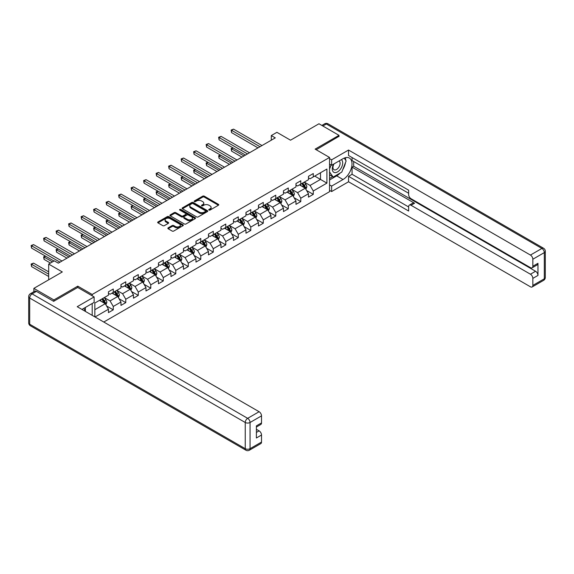 <?xml version="1.0" encoding="UTF-8"?>
<svg xmlns="http://www.w3.org/2000/svg" width="574" height="574" viewBox="0 0 574 574"><rect width="100%" height="100%" fill="white"/><g stroke="black" fill="none" stroke-linecap="round" stroke-linejoin="round"><path stroke-width="0.86" d="M208.972 210.062A0.782 0.452 0 0 0 210.077 210.062L218.429 205.234A1.112 0.646 0 0 0 218.759 204.782A1.112 0.646 0 0 0 218.429 204.33L204.272 196.157A1.112 0.646 0 0 0 202.701 196.157L194.342 200.979A0.782 0.452 0 0 0 195.447 201.618L196.523 200.993A3.559 2.052 0 0 1 201.56 200.993L202.744 201.675A3.559 2.052 0 0 1 203.784 203.124A3.559 2.052 0 0 1 202.744 204.581L201.661 205.205A0.782 0.452 0 0 0 202.758 205.836L203.842 205.212A3.559 2.052 0 0 1 208.879 205.212L210.055 205.894A3.559 2.052 0 0 1 211.096 207.35A3.559 2.052 0 0 1 210.055 208.8L208.972 209.424A0.782 0.452 0 0 0 208.972 210.062L208.972 209.424M168.175 227.849A1.112 0.646 0 0 0 167.845 228.309A1.112 0.646 0 0 0 168.175 228.761L172.143 231.049A1.112 0.646 0 0 0 173.714 231.049L182.998 225.697A1.112 0.646 0 0 0 183.321 225.238A1.112 0.646 0 0 0 182.998 224.786L168.842 216.613A1.112 0.646 0 0 0 167.264 216.613L157.986 221.973A1.112 0.646 0 0 0 157.663 222.425A1.112 0.646 0 0 0 157.986 222.877L162.786 225.647A1.112 0.646 0 0 0 164.358 225.647L168.326 223.358A1.112 0.646 0 0 0 168.656 222.899A1.112 0.646 0 0 0 168.326 222.447L165.951 221.076A2.978 1.715 0 0 1 165.075 219.856A2.978 1.715 0 0 1 166.912 218.271A2.978 1.715 0 0 1 170.155 218.644L179.475 224.025A2.978 1.715 0 0 1 180.351 225.238A2.978 1.715 0 0 1 178.514 226.83A2.978 1.715 0 0 1 175.271 226.457L173.714 225.56A1.112 0.646 0 0 0 172.143 225.56L168.175 227.849L168.175 228.761L172.143 226.486L172.143 225.56M339.004 136.583L339.004 135.335L318.972 123.769L290.523 140.192L276.905 132.321L271.294 135.564L275.298 137.875L58.304 263.157L54.293 260.847L48.69 264.083L48.69 279.811M77.777 287.495L77.777 286.153L53.899 299.937L33.866 288.37L62.308 271.947L48.69 264.083M77.777 286.153L92.199 294.476L329.548 157.448L329.548 191.68L103.779 322.028M339.004 135.335L315.126 149.118L329.548 157.448M196.602 216.929A1.112 0.646 0 0 0 198.181 216.929L207.458 211.569A1.112 0.646 0 0 0 207.788 211.117A1.112 0.646 0 0 0 207.458 210.665L193.302 202.493A1.112 0.646 0 0 0 191.73 202.493L182.446 207.845A1.112 0.646 0 0 0 182.123 208.305A1.112 0.646 0 0 0 182.446 208.757L196.602 216.929M180.042 210.228A0.782 0.452 0 0 1 180.832 210.342L180.832 209.417L195.232 217.725A1.112 0.646 0 0 1 195.555 218.177A1.112 0.646 0 0 1 195.232 218.629L185.947 223.989A1.112 0.646 0 0 1 184.376 223.989L170.22 215.817L174.187 213.542L174.187 212.617L170.22 214.913A1.112 0.646 0 0 0 169.89 215.365A1.112 0.646 0 0 0 170.22 215.817L170.22 214.913M174.187 213.542A1.112 0.646 0 0 1 175.759 213.542L175.759 212.617A1.112 0.646 0 0 0 174.187 212.617M175.759 212.617L181.506 215.932A1.112 0.646 0 0 0 183.077 215.932L185.711 214.411A1.112 0.646 0 0 0 186.041 213.958A1.112 0.646 0 0 0 185.711 213.499L179.734 210.048A0.782 0.452 0 0 1 180.832 209.417M33.866 291.714L33.866 288.37M53.899 299.937L53.899 301.185M92.199 315.341L92.199 303.502M92.199 295.818L92.199 294.476M106.585 305.978L113.272 309.838L113.272 306.466L120.963 302.024L120.963 305.397L125.778 302.62L125.778 299.248L133.469 294.806L133.469 298.179L138.277 295.402L138.277 292.03L145.968 287.588L145.968 290.961L150.775 288.191L150.775 284.812L158.467 280.37L158.467 283.75L163.274 280.973L163.274 277.594L170.966 273.152L170.966 276.532L175.773 273.755L175.773 270.376L183.472 265.934L183.472 269.314L188.279 266.537L188.279 263.157L195.971 258.716L195.971 262.096L200.778 259.319L200.778 255.939L208.47 251.498L208.47 254.878L213.277 252.101L213.277 248.729L220.968 244.287L220.968 247.659L225.776 244.883L225.776 241.511L233.475 237.069L233.475 240.441L238.282 237.665L238.282 234.292L245.973 229.851L245.973 233.223L250.781 230.454L250.781 227.074L258.472 222.633L258.472 226.013L263.279 223.236L263.279 219.856L270.971 215.415L270.971 218.794L275.778 216.018L275.778 212.638L283.477 208.197L283.477 211.576L288.284 208.8L288.284 205.42L295.976 200.979L295.976 204.358L300.783 201.582L300.783 198.202L308.475 193.761L308.475 197.14L313.282 194.364L313.282 190.991L326.907 183.12L326.907 169.057L320.493 172.76L320.493 179.425L326.907 183.12M113.272 309.838L108.464 312.615L108.464 309.235L95.047 316.984M94.846 316.87L94.846 303.036L108.464 295.172L108.464 291.8L113.272 289.023L113.272 292.396L120.963 287.954L120.963 284.582L125.778 281.805L125.778 285.178L133.469 280.736L133.469 277.364L138.277 274.587L138.277 277.967L145.968 273.525L145.968 270.146L150.775 267.369L150.775 270.749L158.467 266.307L158.467 262.928L163.274 260.151L163.274 263.531L170.966 259.089L170.966 255.71L175.773 252.933L175.773 256.313L183.472 251.871L183.472 248.492L188.279 245.715L188.279 249.094L195.971 244.653L195.971 241.274L200.778 238.497L200.778 241.876L208.47 237.435L208.47 234.056L213.277 231.286L213.277 234.658L220.968 230.217L220.968 226.845L225.776 224.068L225.776 227.44L233.475 222.999L233.475 219.627L238.282 216.85L238.282 220.229L245.973 215.788L245.973 212.409L250.781 209.632L250.781 213.011L258.472 208.57L258.472 205.191L263.279 202.414L263.279 205.793L270.971 201.352L270.971 197.973L275.778 195.196L275.778 198.575L283.477 194.134L283.477 190.755L288.284 187.978L288.284 191.357L295.976 186.916L295.976 183.537L300.783 180.76L300.783 184.139L308.475 179.698L308.475 176.318L313.282 173.549L313.282 176.921L326.907 169.057M111.995 293.142L117.763 296.471L110.072 300.912L104.296 297.583M108.464 293.321L110.072 294.247L113.272 292.396M110.072 300.912L113.272 306.466M117.763 296.471L120.963 302.024M124.493 285.924L130.262 289.253L122.571 293.694L116.802 290.365M120.963 286.103L122.571 287.029L125.778 285.178M122.571 293.694L125.778 299.248M130.262 289.253L133.469 294.806M136.992 278.706L142.761 282.035L135.069 286.476L129.301 283.147M133.469 278.892L135.069 279.818L138.277 277.967M135.069 286.476L138.277 292.03M142.761 282.035L145.968 287.588M149.491 271.488L155.26 274.817L147.568 279.258L141.8 275.929M145.968 271.674L147.568 272.6L150.775 270.749M147.568 279.258L150.775 284.812M155.26 274.817L158.467 280.37M161.997 264.27L167.766 267.599L160.074 272.04L154.298 268.711M158.467 264.456L160.074 265.382L163.274 263.531M160.074 272.04L163.274 277.594M167.766 267.599L170.966 273.152M174.496 257.052L180.265 260.381L172.573 264.822L166.804 261.493M170.966 257.238L172.573 258.164L175.773 256.313M172.573 264.822L175.773 270.376M180.265 260.381L183.472 265.934M186.995 249.834L192.764 253.17L185.072 257.611L179.303 254.275M183.472 250.02L185.072 250.946L188.279 249.094M185.072 257.611L188.279 263.157M192.764 253.17L195.971 258.716M199.494 242.615L205.262 245.952L197.571 250.393L191.802 247.057M195.971 242.802L197.571 243.728L200.778 241.876M197.571 250.393L200.778 255.939M205.262 245.952L208.47 251.498M212 235.405L217.768 238.734L210.07 243.175L204.301 239.846M208.47 235.584L210.07 236.51L213.277 234.658M210.07 243.175L213.277 248.729M217.768 238.734L220.968 244.287M224.499 228.187L230.267 231.516L222.576 235.957L216.807 232.628M220.968 228.366L222.576 229.291L225.776 227.44M222.576 235.957L225.776 241.511M230.267 231.516L233.475 237.069M236.997 220.968L242.766 224.298L235.075 228.739L229.306 225.41M233.475 221.155L235.075 222.073L238.282 220.229M235.075 228.739L238.282 234.292M242.766 224.298L245.973 229.851M249.496 213.75L255.265 217.08L247.573 221.521L241.805 218.192M245.973 213.937L247.573 214.863L250.781 213.011M247.573 221.521L250.781 227.074M255.265 217.08L258.472 222.633M261.995 206.532L267.771 209.862L260.072 214.303L254.304 210.974M258.472 206.719L260.072 207.644L263.279 205.793M260.072 214.303L263.279 219.856M267.771 209.862L270.971 215.415M274.501 199.314L280.27 202.644L272.578 207.085L266.81 203.756M270.971 199.501L272.578 200.426L275.778 198.575M272.578 207.085L275.778 212.638M280.27 202.644L283.477 208.197M287 192.096L292.769 195.433L285.077 199.874L279.308 196.538M283.477 192.283L285.077 193.208L288.284 191.357M285.077 199.874L288.284 205.42M292.769 195.433L295.976 200.979M299.499 184.878L305.268 188.215L297.576 192.656L291.807 189.32M295.976 185.065L297.576 185.99L300.783 184.139M297.576 192.656L300.783 198.202M305.268 188.215L308.475 193.761M314.724 176.089L320.493 179.425L310.075 185.438L304.306 182.102M308.475 177.847L310.075 178.772L313.282 176.921M310.075 185.438L313.282 190.991M271.294 135.564L271.294 140.192M94.846 309.702L105.257 303.689L99.489 300.353M105.257 303.689L108.464 309.235M306.595 190.503L313.282 194.364M294.089 197.721L300.783 201.582M281.59 204.94L288.284 208.8M269.091 212.15L275.778 216.018M256.592 219.368L263.279 223.236M244.086 226.587L250.781 230.454M231.587 233.805L238.282 237.665M219.089 241.023L225.776 244.883M206.59 248.241L213.277 252.101M194.084 255.459L200.778 259.319M181.585 262.677L188.279 266.537M169.086 269.888L175.773 273.755M156.587 277.106L163.274 280.973M144.081 284.324L150.775 288.191M131.582 291.542L138.277 295.402M119.083 298.76L125.778 302.62M209.288 210.17L210.055 209.725A3.559 2.052 0 0 0 211.096 208.276L211.096 207.35M203.784 203.124L203.784 204.05A3.559 2.052 0 0 1 202.744 205.506L201.969 205.951M218.414 205.248L204.272 197.083A1.112 0.646 0 0 0 202.701 197.083L194.658 201.725M207.444 211.584L193.302 203.411A1.112 0.646 0 0 0 191.73 203.411L182.46 208.764L182.446 207.845M205.492 211.433A0.782 0.452 0 0 0 205.492 210.802L193.065 203.627A0.782 0.452 0 0 0 191.967 203.627L190.826 204.287A3.559 2.052 0 0 0 189.779 205.736A3.559 2.052 0 0 0 190.826 207.192L199.322 212.093A3.559 2.052 0 0 0 204.351 212.093L205.492 211.433L205.492 212.358A0.782 0.452 0 0 0 205.722 212.043L205.722 211.117M189.779 205.736L189.779 206.662A3.559 2.052 0 0 0 190.826 208.118L190.826 207.192M205.492 212.358L204.351 213.019A3.559 2.052 0 0 1 199.322 213.019L190.826 208.118M175.759 213.542L181.506 216.857A1.112 0.646 0 0 0 183.077 216.857L185.711 215.336A1.112 0.646 0 0 0 186.041 214.884L186.041 213.958M180.832 210.342L195.217 218.644M187.461 219.368A2.978 1.715 0 0 0 190.704 219.742A2.978 1.715 0 0 0 192.541 218.156A2.978 1.715 0 0 0 191.673 216.943L188.387 215.042A1.112 0.646 0 0 0 186.815 215.042L184.175 216.57A1.112 0.646 0 0 0 183.852 217.022A1.112 0.646 0 0 0 184.175 217.474L187.461 219.368L187.461 220.294A2.978 1.715 0 0 0 190.704 220.667A2.978 1.715 0 0 0 192.541 219.081L192.541 218.156M183.852 217.022L183.852 217.948A1.112 0.646 0 0 0 184.175 218.4L184.175 217.474M187.461 220.294L184.175 218.4M180.351 225.238L180.351 226.163A2.978 1.715 0 0 1 178.514 227.756A2.978 1.715 0 0 1 175.271 227.383L173.714 226.486A1.112 0.646 0 0 0 172.143 226.486M165.075 219.856L165.075 220.782A2.978 1.715 0 0 0 165.951 222.002L165.951 221.076M168.326 222.447L168.326 223.358L165.951 222.002M182.998 224.786L182.998 225.697L168.842 217.539A1.112 0.646 0 0 0 167.264 217.539L158.001 222.884L157.986 221.973M305.906 189.305L306.853 186.909A3.006 1.736 -120 0 0 305.899 184.347L304.242 182.145M301.364 185.954L300.238 184.455M233.094 147.927L231.573 148.81L231.573 151.12L241.963 157.125M301.759 183.58L303.416 185.782A3.006 1.736 60 0 1 304.27 187.59C304.722 188.193 305.045 188.007 305.232 187.038A3.006 1.736 -120 0 0 304.378 185.23L302.72 183.02M301.967 183.458L303.804 185.904A1.528 0.883 60 0 1 304.084 186.371L305.232 187.038M231.573 151.12L231.135 148.551L243.972 155.963M231.135 148.551L232.922 147.827M259.993 146.714L231.573 130.305L233.575 129.15L261.995 145.559M257.991 147.87L231.573 132.616L231.573 130.305L231.135 130.047L233.575 129.15M231.573 132.616L231.135 130.047M333.616 164.121A7.369 4.255 120 0 0 334.879 172.623A7.369 4.255 120 0 0 341.53 167.357A7.369 4.255 120 0 0 341.351 159.651M334.032 163.884A5.044 2.913 120 0 0 334.011 169.732A5.044 2.913 120 0 0 334.75 169.961A5.044 2.913 120 0 0 339.363 166.238A5.044 2.913 120 0 0 339.055 161A5.044 2.913 120 0 0 339.04 160.985M344.163 158.115L346.136 160.921L341.81 172.064L333.157 177.065L329.548 174.639M333.157 177.065L329.548 171.927M329.548 169.057L331.133 164.975M83.854 308.317L85.705 311.596M329.548 164.064L331.636 165.262L331.636 159.809L348.54 150.044L530.441 255.064L541.899 248.449L326.348 123.998L322.861 126.007M331.636 165.262L343.015 158.697A12.75 7.362 120 0 1 349.387 158.065A12.75 7.362 120 0 1 351.338 168.282A12.75 7.362 120 0 1 343.015 179.511L331.636 186.084L331.636 191.544L348.54 181.779L348.54 176.326L408.638 211.017L408.638 206.669A3.401 1.966 -120 0 1 409.348 205.112A3.401 1.966 -120 0 1 411.041 205.284L530.441 274.214L535.571 271.258A3.401 1.966 60 0 1 537.974 275.42L537.974 263.301A3.401 1.966 60 0 1 537.271 264.858L532.141 267.814A3.401 1.966 -120 0 0 532.844 266.257L532.844 259.226A3.401 1.966 -120 0 0 530.441 255.064M353.67 161.516L353.67 166.238L352.07 167.163L352.07 174.288L348.54 176.326M352.07 157.541L352.07 160.591L408.638 193.251M532.141 267.814A3.401 1.966 -120 0 1 530.441 267.649L411.041 198.712A3.401 1.966 -120 0 1 408.638 194.55L408.638 190.202L348.54 155.504L348.54 150.044M329.548 158.603L331.636 159.809M329.548 190.338L331.636 191.544M329.548 184.878L331.636 186.084M348.54 181.779L530.441 286.799A3.401 1.966 -120 0 0 532.141 286.971A3.401 1.966 -120 0 0 532.844 285.414L532.844 278.383A3.401 1.966 -120 0 0 530.441 274.214M339.004 136.303L316.209 149.742M352.07 167.163L414.571 203.246L411.041 205.284M353.67 166.238L535.571 271.258M352.07 174.288L408.638 206.949M409.348 205.112L412.871 203.081A3.401 1.966 60 0 1 414.571 203.246M329.548 179.978L336.68 175.859A12.75 7.362 120 0 0 340.217 172.989M342.75 169.653A12.75 7.362 120 0 0 345.491 162.578M345.699 160.297A12.75 7.362 120 0 0 345.383 157.692M329.548 178.5L332.597 176.735M329.548 175.723L330.194 175.35M36.427 291.377L32.101 293.881A3.401 1.966 -120 0 0 30.4 293.709L34.727 291.212A3.401 1.966 60 0 1 36.427 291.377L53.655 301.328L77.698 287.445L94.122 296.93L94.122 302.39L82.742 308.963A12.75 7.362 120 0 0 81.974 309.443M94.122 296.93L77.217 306.695L259.111 411.716A3.401 1.966 60 0 1 261.514 415.877L261.514 422.909A3.401 1.966 60 0 1 260.811 424.466L256.391 427.02M85.39 310.505L85.39 307.434M256.391 432.437L259.111 430.866A3.401 1.966 60 0 1 261.514 435.027L261.514 442.059A3.401 1.966 60 0 1 260.811 443.616L249.353 450.231A3.401 1.966 -120 0 0 250.056 448.674L261.514 442.059M261.514 422.909L256.391 425.872L256.391 437.991L261.514 435.027M259.111 430.866L256.391 429.295M293.4 196.523L294.354 194.127A3.006 1.736 -120 0 0 293.4 191.565L291.743 189.363M288.858 193.173L287.739 191.673M220.595 155.145L219.074 156.028L219.074 158.338L229.464 164.336M289.26 190.79L290.91 193A3.006 1.736 60 0 1 291.771 194.808C292.223 195.411 292.546 195.225 292.733 194.249A3.006 1.736 -120 0 0 291.872 192.448L290.222 190.238M289.468 190.676L291.305 193.122A1.528 0.883 60 0 1 291.585 193.589L292.733 194.249M219.074 158.338L218.629 155.769L231.466 163.181M218.629 155.769L220.416 155.045M280.901 203.741L281.856 201.345A3.006 1.736 -120 0 0 280.894 198.783L279.244 196.573M276.359 200.391L275.233 198.891M208.097 162.363L206.568 163.246L206.568 165.556L216.965 171.554M276.761 198.008L278.412 200.218A3.006 1.736 60 0 1 279.273 202.026C279.725 202.629 280.047 202.443 280.234 201.467A3.006 1.736 -120 0 0 279.373 199.666L277.723 197.456M276.969 197.887L278.806 200.34A1.528 0.883 60 0 1 279.079 200.807L280.234 201.467M206.568 165.556L206.131 162.987L218.967 170.399M206.131 162.987L207.917 162.263M247.494 153.932L219.074 137.523L221.076 136.361L249.496 152.77M245.493 155.088L219.074 139.834L219.074 137.523L218.629 137.265L221.076 136.361M219.074 139.834L218.629 137.265M234.996 161.15L206.568 144.734L208.577 143.579L236.997 159.988M232.994 162.306L206.568 147.052L206.568 144.734L206.131 144.483L208.577 143.579M206.568 147.052L206.131 144.483M268.402 210.959L269.357 208.556A3.006 1.736 -120 0 0 268.395 206.001L266.745 203.792M263.861 207.609L262.734 206.109M195.591 169.581L194.069 170.464L194.069 172.774L204.466 178.772M264.255 205.227L265.913 207.436A3.006 1.736 60 0 1 266.774 209.245C267.226 209.847 267.541 209.661 267.735 208.685A3.006 1.736 -120 0 0 266.874 206.884L265.217 204.674M264.471 205.105L266.3 207.558A1.528 0.883 60 0 1 266.58 208.018L267.735 208.685M194.069 172.774L193.632 170.205L206.468 177.617M193.632 170.205L195.418 169.481M255.904 218.177L256.851 215.774A3.006 1.736 -120 0 0 255.896 213.219L254.239 211.01M251.362 214.827L250.235 213.327M183.092 176.799L181.571 177.675L181.571 179.992L191.96 185.99M251.756 212.445L253.414 214.654A3.006 1.736 60 0 1 254.268 216.455C254.72 217.065 255.043 216.879 255.236 215.903A3.006 1.736 -120 0 0 254.375 214.095L252.718 211.892M251.964 212.323L253.801 214.776A1.528 0.883 60 0 1 254.081 215.236L255.236 215.903M181.571 179.992L181.133 177.423L193.969 184.835M181.133 177.423L182.919 176.699M243.398 225.395L244.352 222.992A3.006 1.736 -120 0 0 243.398 220.438L241.74 218.228M238.856 222.038L237.736 220.538M170.593 184.017L169.072 184.893L169.072 187.21L179.461 193.208M239.258 219.663L240.908 221.873A3.006 1.736 60 0 1 241.769 223.673C242.221 224.283 242.544 224.097 242.73 223.121A3.006 1.736 -120 0 0 241.869 221.313L240.219 219.11M239.466 219.541L241.302 221.987A1.528 0.883 60 0 1 241.582 222.454L242.73 223.121M169.072 187.21L168.627 184.641L181.463 192.053M168.627 184.641L170.413 183.917M222.497 168.361L194.069 151.952L196.071 150.797L224.499 167.206M220.488 169.524L194.069 154.27L194.069 151.952L193.632 151.701L196.071 150.797M194.069 154.27L193.632 151.701M209.991 175.579L181.571 159.17L183.572 158.015L212 174.424M207.989 176.742L181.571 161.488L181.571 159.17L181.133 158.919L183.572 158.015M181.571 161.488L181.133 158.919M197.492 182.797L169.072 166.388L171.074 165.233L199.494 181.642M195.49 183.953L169.072 168.706L169.072 166.388L168.627 166.137L171.074 165.233M169.072 168.706L168.627 166.137M230.899 232.613L231.853 230.21A3.006 1.736 -120 0 0 230.892 227.656L229.241 225.446M226.357 229.256L225.23 227.756M158.094 191.235L156.566 192.111L156.566 194.428L166.962 200.426M226.759 226.881L228.409 229.091A3.006 1.736 60 0 1 229.27 230.892C229.722 231.494 230.045 231.315 230.231 230.339A3.006 1.736 -120 0 0 229.37 228.531L227.72 226.321M226.967 226.759L228.804 229.205A1.528 0.883 60 0 1 229.076 229.672L230.231 230.339M156.566 194.428L156.128 191.859L168.964 199.271M156.128 191.859L157.915 191.128M184.993 190.016L156.566 173.606L158.575 172.451L186.995 188.86M182.991 191.171L156.566 175.917L156.566 173.606L156.128 173.355L158.575 172.451M156.566 175.917L156.128 173.355M218.4 239.832L219.354 237.428A3.006 1.736 -120 0 0 218.393 234.874L216.742 232.664M213.858 236.474L212.732 234.974M145.588 198.453L144.067 199.329L144.067 201.639L154.463 207.644M214.253 234.099L215.91 236.301A3.006 1.736 60 0 1 216.771 238.11C217.223 238.712 217.539 238.533 217.733 237.557A3.006 1.736 -120 0 0 216.872 235.749L215.214 233.539M214.468 233.977L216.298 236.423A1.528 0.883 60 0 1 216.577 236.89L217.733 237.557M144.067 201.639L143.629 199.078L156.465 206.489M143.629 199.078L145.416 198.346M172.494 197.234L144.067 180.824L146.069 179.669L174.496 196.078M170.485 198.389L144.067 183.135L144.067 180.824L143.629 180.566L146.069 179.669M144.067 183.135L143.629 180.566M205.901 247.042L206.848 244.646A3.006 1.736 -120 0 0 205.894 242.084L204.236 239.882M201.359 243.692L200.233 242.192M133.089 205.664L131.568 206.547L131.568 208.857L141.957 214.863M201.754 241.317L203.411 243.519A3.006 1.736 60 0 1 204.272 245.328C204.717 245.93 205.04 245.744 205.234 244.775A3.006 1.736 -120 0 0 204.373 242.967L202.715 240.757M201.962 241.195L203.799 243.641A1.528 0.883 60 0 1 204.079 244.108L205.234 244.775M131.568 208.857L131.13 206.288L143.966 213.7M131.13 206.288L132.917 205.564M159.988 204.452L131.568 188.042L133.57 186.887L161.997 203.296M157.986 205.607L131.568 190.353L131.568 188.042L131.13 187.784L133.57 186.887M131.568 190.353L131.13 187.784M193.395 254.26L194.349 251.864A3.006 1.736 -120 0 0 193.395 249.303L191.738 247.1M188.853 250.91L187.734 249.41M120.59 212.882L119.069 213.765L119.069 216.075L129.459 222.073M189.255 248.528L190.905 250.738A3.006 1.736 60 0 1 191.766 252.546C192.218 253.148 192.541 252.962 192.728 251.993A3.006 1.736 -120 0 0 191.867 250.185L190.216 247.975M189.463 248.413L191.3 250.86A1.528 0.883 60 0 1 191.58 251.326L192.728 251.993M119.069 216.075L118.624 213.506L131.46 220.918M118.624 213.506L120.411 212.782M147.489 211.67L119.069 195.26L121.071 194.098L149.491 210.507M145.487 212.825L119.069 197.571L119.069 195.26L118.624 195.002L121.071 194.098M119.069 197.571L118.624 195.002M180.896 261.479L181.85 259.082A3.006 1.736 -120 0 0 180.889 256.521L179.239 254.311M176.354 258.128L175.235 256.628M108.091 220.1L106.563 220.983L106.563 223.293L116.96 229.291M176.756 255.746L178.406 257.956A3.006 1.736 60 0 1 179.267 259.764C179.719 260.366 180.042 260.18 180.229 259.204A3.006 1.736 -120 0 0 179.368 257.403L177.718 255.193M176.964 255.624L178.801 258.078A1.528 0.883 60 0 1 179.074 258.544L180.229 259.204M106.563 223.293L106.125 220.725L118.962 228.136M106.125 220.725L107.912 220M134.99 218.888L106.563 202.471L108.572 201.316L136.992 217.725M132.989 220.043L106.563 204.789L106.563 202.471L106.125 202.22L108.572 201.316M106.563 204.789L106.125 202.22M168.397 268.697L169.352 266.293A3.006 1.736 -120 0 0 168.39 263.739L166.74 261.529M163.855 265.346L162.729 263.846M95.585 227.318L94.064 228.201L94.064 230.511L104.461 236.51M164.25 262.964L165.908 265.174A3.006 1.736 60 0 1 166.769 266.982C167.221 267.584 167.536 267.398 167.73 266.422A3.006 1.736 -120 0 0 166.869 264.621L165.212 262.411M164.465 262.842L166.295 265.296A1.528 0.883 60 0 1 166.575 265.755L167.73 266.422M94.064 230.511L93.627 227.943L106.463 235.354M93.627 227.943L95.413 227.218M122.492 226.099L94.064 209.689L96.066 208.534L124.493 224.943M120.483 227.261L94.064 212.007L94.064 209.689L93.627 209.438L96.066 208.534M94.064 212.007L93.627 209.438M155.898 275.915L156.846 273.511A3.006 1.736 -120 0 0 155.891 270.957L154.234 268.747M151.357 272.564L150.23 271.064M83.087 234.536L81.565 235.412L81.565 237.729L91.955 243.728M151.751 270.182L153.409 272.392A3.006 1.736 60 0 1 154.27 274.2C154.715 274.803 155.037 274.616 155.231 273.64A3.006 1.736 -120 0 0 154.37 271.832L152.713 269.629M151.959 270.06L153.796 272.514A1.528 0.883 60 0 1 154.076 272.973L155.231 273.64M81.565 237.729L81.128 235.161L93.964 242.572M81.128 235.161L82.914 234.436M109.986 233.317L81.565 216.907L83.567 215.752L111.995 232.161M107.984 234.479L81.565 219.225L81.565 216.907L81.128 216.656L83.567 215.752M81.565 219.225L81.128 216.656M143.392 283.133L144.347 280.729A3.006 1.736 -120 0 0 143.392 278.175L141.735 275.965M138.851 279.775L137.731 278.275M70.588 241.754L69.067 242.63L69.067 244.947L79.456 250.946M139.252 277.4L140.903 279.61A3.006 1.736 60 0 1 141.764 281.411C142.216 282.021 142.539 281.834 142.725 280.858A3.006 1.736 -120 0 0 141.864 279.05L140.214 276.847M139.46 277.278L141.297 279.725A1.528 0.883 60 0 1 141.577 280.191L142.725 280.858M69.067 244.947L68.622 242.379L81.458 249.79M68.622 242.379L70.408 241.654M97.487 240.535L69.067 224.125L71.068 222.97L99.489 239.38M95.485 241.69L69.067 226.443L69.067 224.125L68.622 223.874L71.068 222.97M69.067 226.443L68.622 223.874M130.894 290.351L131.848 287.947A3.006 1.736 -120 0 0 130.886 285.393L129.236 283.183M126.352 286.993L125.232 285.493M58.089 248.972L56.561 249.848L56.561 252.165L66.957 258.164M126.754 284.618L128.404 286.828A3.006 1.736 60 0 1 129.265 288.629C129.717 289.231 130.04 289.052 130.226 288.076A3.006 1.736 -120 0 0 129.365 286.268L127.715 284.058M126.962 284.496L128.798 286.943A1.528 0.883 60 0 1 129.071 287.409L130.226 288.076M56.561 252.165L56.123 249.597L68.959 257.009M56.123 249.597L57.909 248.872M84.988 247.753L56.561 231.344L58.57 230.188L86.99 246.598M82.986 248.908L56.561 233.654L56.561 231.344L56.123 231.092L58.57 230.188M56.561 233.654L56.123 231.092M118.395 297.569L119.349 295.165A3.006 1.736 -120 0 0 118.388 292.611L116.737 290.401M113.853 294.211L112.726 292.711M45.583 256.191L44.062 257.066L44.062 259.376L50.447 263.064M114.248 291.836L115.905 294.039A3.006 1.736 60 0 1 116.766 295.847C117.218 296.449 117.534 296.27 117.727 295.294A3.006 1.736 -120 0 0 116.866 293.486L115.209 291.276M114.463 291.714L116.292 294.161A1.528 0.883 60 0 1 116.572 294.627L117.727 295.294M44.062 259.376L43.624 256.815L52.456 261.909M43.624 256.815L45.411 256.083M72.489 254.971L44.062 238.562L46.064 237.406L74.491 253.816M70.48 256.126L44.062 240.872L44.062 238.562L43.624 238.303L46.064 237.406M44.062 240.872L43.624 238.303M105.896 304.78L106.85 302.383A3.006 1.736 -120 0 0 105.889 299.822L104.231 297.619M101.354 301.429L100.228 299.929M48.69 271.854L33.565 263.129L31.563 264.284L31.563 266.594L48.69 276.481M101.749 299.054L103.406 301.257A3.006 1.736 60 0 1 104.267 303.065C104.712 303.668 105.035 303.481 105.229 302.512A3.006 1.736 -120 0 0 104.368 300.704L102.71 298.494M101.957 298.932L103.794 301.379A1.528 0.883 60 0 1 104.073 301.845L105.229 302.512M31.563 266.594L31.125 264.026L48.69 274.171M31.125 264.026L33.565 263.129M59.983 262.189L31.563 245.78L33.565 244.624L61.992 261.034M53.978 261.034L31.563 248.09L31.563 245.78L31.125 245.521L33.565 244.624M31.563 248.09L31.125 245.521M210.055 209.725L210.055 208.8M201.661 205.836L201.661 205.205M202.744 205.506L202.744 204.581M194.342 201.618L194.342 200.979M202.701 197.083L202.701 196.157M204.272 197.083L204.272 196.157M218.429 205.234L218.429 204.33M191.73 203.411L191.73 202.493M193.302 203.411L193.302 202.493M207.458 211.569L207.458 210.665M199.322 213.019L199.322 212.093M204.351 213.019L204.351 212.093M181.506 216.857L181.506 215.932M183.077 216.857L183.077 215.932M185.711 215.336L185.711 214.411M195.232 218.629L195.232 217.725M173.714 226.486L173.714 225.56M175.271 227.383L175.271 226.457M167.264 217.539L167.264 216.613M168.842 217.539L168.842 216.613M304.973 188.042L306.839 186.966M304.378 185.23L305.899 184.347M302.24 186.464L303.416 185.782M532.844 266.257L537.974 263.301M537.974 275.42L532.844 278.383M532.844 285.414L544.303 278.799L544.303 252.61L532.844 259.226M336.68 175.859L343.015 179.511M544.303 278.799A3.401 1.966 60 0 1 543.6 280.356A3.401 3.401 0 0 0 545.3 277.407A3.401 1.966 180 0 1 544.303 278.799M544.303 252.61A3.401 1.966 0 0 0 545.3 251.225A3.401 3.401 0 0 0 543.6 248.277A3.401 1.966 -60 0 0 541.899 248.449A3.401 1.966 60 0 1 544.303 252.61M321.863 125.433L324.647 123.826A3.401 1.966 60 0 1 326.348 123.998A3.401 1.966 -60 0 1 328.048 123.826L543.6 248.277M30.4 293.709A3.401 3.401 0 0 0 28.7 296.658A3.401 1.966 180 0 0 29.697 298.042A3.401 1.966 -60 0 1 32.101 293.881L247.652 418.331A3.401 1.966 -60 0 0 245.249 422.493L29.697 298.042L29.697 324.231L245.249 448.674L245.249 422.493A3.401 1.966 -0 0 0 250.056 422.493L250.056 448.674A3.401 1.966 180 0 1 245.249 448.674A3.401 1.966 -60 0 0 245.952 450.231A3.401 3.401 0 0 0 249.353 450.231M261.514 415.877L250.056 422.493A3.401 1.966 -120 0 0 247.652 418.331L259.111 411.716M30.4 325.781A3.401 1.966 -60 0 1 29.697 324.231A3.401 1.966 -0 0 1 28.7 322.839A3.401 3.401 0 0 0 30.4 325.781L245.952 450.231M292.475 195.26L294.333 194.184M291.872 192.448L293.4 191.565M289.741 193.682L290.91 193M279.976 202.478L281.834 201.402M279.373 199.666L280.894 198.783M277.235 200.9L278.412 200.218M267.47 209.689L269.335 208.613M266.874 206.884L268.395 206.001M264.736 208.111L265.913 207.436M254.971 216.907L256.836 215.831M254.375 214.095L255.896 213.219M252.237 215.329L253.414 214.654M242.472 224.125L244.33 223.049M241.869 221.313L243.398 220.438M239.738 222.547L240.908 221.873M229.973 231.344L231.831 230.267M229.37 228.531L230.892 227.656M227.232 229.765L228.409 229.091M217.467 238.562L219.333 237.485M216.872 235.749L218.393 234.874M214.733 236.983L215.91 236.301M204.968 245.78L206.834 244.703M204.373 242.967L205.894 242.084M202.235 244.201L203.411 243.519M192.469 252.998L194.328 251.921M191.867 250.185L193.395 249.303M189.736 251.419L190.905 250.738M179.971 260.216L181.829 259.139M179.368 257.403L180.889 256.521M177.237 258.637L178.406 257.956M167.465 267.427L169.33 266.358M166.869 264.621L168.39 263.739M164.731 265.848L165.908 265.174M154.966 274.645L156.831 273.568M154.37 271.832L155.891 270.957M152.232 273.066L153.409 272.392M142.467 281.863L144.332 280.786M141.864 279.05L143.392 278.175M139.733 280.284L140.903 279.61M129.968 289.081L131.826 288.005M129.365 286.268L130.886 285.393M127.234 287.502L128.404 286.828M117.462 296.299L119.327 295.223M116.866 293.486L118.388 292.611M114.728 294.72L115.905 294.039M104.963 303.517L106.829 302.441M104.368 300.704L105.889 299.822M102.229 301.938L103.406 301.257M532.141 286.971L543.6 280.356M545.3 277.407L545.3 251.225M328.048 123.826A3.401 3.401 0 0 0 324.647 123.826M28.7 296.658L28.7 322.839"/></g></svg>
